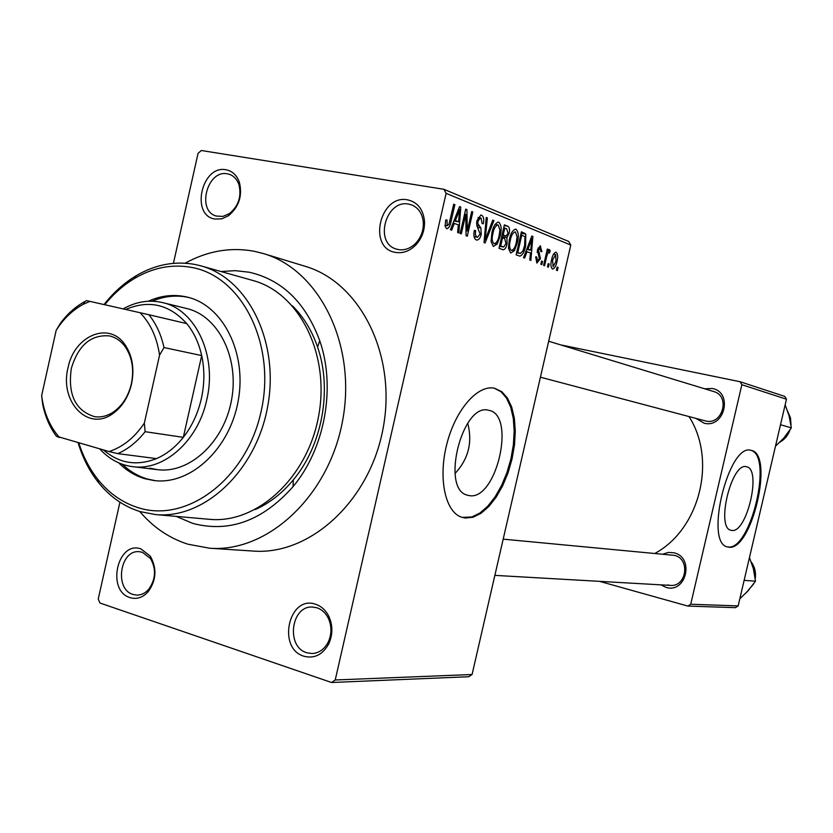 <?xml version="1.0" encoding="UTF-8"?>
<svg xmlns="http://www.w3.org/2000/svg" width="833" height="833" viewBox="0 0 833 833"><rect width="100%" height="100%" fill="white"/><g stroke="black" fill="none" stroke-linecap="round" stroke-linejoin="round"><path stroke-width="1.25" d="M395.644 252.43C367.415 248.473 379.754 194.016 407.597 199.858C417.583 202.18 423.216 209.312 424.507 221.255C424.809 230.262 421.977 238.103 416.021 244.777C409.867 251.025 403.078 253.576 395.644 252.43M408.701 204.106C386.064 199.191 373.871 242.549 396.039 248.984L398.361 249.598C404.796 250.577 410.669 248.359 415.99 242.965C421.134 237.186 423.581 230.408 423.32 222.63C422.529 213.894 418.707 208.011 411.866 204.98L408.701 204.106M303.878 656.217C276.702 648.345 288.905 594.543 315.676 604.279C321.538 606.257 326.005 610.464 329.087 616.899C332.877 625.843 332.784 634.788 328.806 643.732C322.694 654.759 314.374 658.913 303.878 656.217M316.936 607.788L312.521 607.049C291.019 605.414 285.729 646.877 306.721 652.728L311.99 653.541C319.039 653.145 324.474 649.261 328.296 641.91C331.732 634.173 331.805 626.447 328.535 618.711C325.87 613.15 322.007 609.506 316.936 607.788M130.042 597.625C106.155 590.784 117.474 540.284 140.975 548.916L150.315 556.173C157.062 568.293 156.385 580.112 148.264 591.628C142.828 597.605 136.758 599.604 130.042 597.625M142.443 552.3L139.288 551.706C120.004 549.468 114.131 589.243 132.988 594.439L136.758 595.116C141.266 595.158 145.275 593.19 148.753 589.233C155.771 579.289 156.365 569.064 150.534 558.579L142.443 552.3M215.018 219.058C190.216 215.653 201.648 164.59 226.076 169.786C232.397 171.036 236.832 175.201 239.383 182.271C242.611 195.776 238.988 206.928 228.513 215.716L221.828 218.819L215.018 219.058M227.409 173.826C207.313 169.401 196.338 210.749 216.174 216.028L222.88 216.424L229.523 213.55C238.582 205.949 241.716 196.307 238.925 184.624C237.124 179.491 234.031 176.075 229.679 174.409L227.409 173.826M469.229 495.614C496.343 501.018 516.304 415.115 489.002 410.367L488.784 410.315C462.617 401.912 440.386 488.711 467.105 495.114L469.229 495.614M455.057 473.477C468.458 458.993 472.675 442.24 467.709 423.237M465.272 518.053L473.019 517.251L481.026 513.305L488.877 506.464L496.218 497.093L502.726 485.66L508.088 472.717L512.076 458.868L514.513 444.739L515.283 430.984L514.336 418.218L511.701 407.066L507.464 398.08L501.82 391.718L494.573 388.261C477.944 384.294 455.672 409.451 446.936 443.635C437.991 477.767 445.041 511.535 461.284 517.106L465.272 518.053M462.148 517.408L471.894 516.96L479.881 513.045L487.721 506.245L495.052 496.926L501.539 485.556L506.912 472.675L510.921 458.879L513.378 444.791L514.18 431.057L513.284 418.301L510.691 407.129L506.516 398.091L500.925 391.645L494.167 388.178M704.676 388.792L712.225 388.49C733.238 391.979 724.689 428.662 704.156 423.206L696.024 418.437M540.419 377.193L705.718 420.988C722.575 425.517 730.676 395.894 713.746 391.562L712.621 391.271M662.964 554.122L668.389 552.414L674.022 552.81C694.722 557.371 686.225 593.867 665.994 587.359L660.861 584.849M667.587 584.943L670.284 585.391C686.621 587.14 690.557 558.787 674.47 555.372L503.194 539.149M221.057 271.537L235.208 270.652L249.234 272.224C282.085 279.753 305.586 302.577 319.726 340.697C336.084 387.324 324.839 448.82 293.039 486.639C262.739 520.771 229.294 533.016 192.694 523.374L176.263 516.398M139.746 511.504C153.241 527.351 169.318 538.264 187.998 544.22L209.624 548.218C267.591 552.831 329.139 496.01 342.675 420.311C356.816 344.716 319.362 269.788 263.52 253.586L253.971 251.212C230.387 246.964 207.448 250.952 185.165 263.186M209.624 548.218L253.17 551.061C310.074 555.569 370.164 500.768 383.222 427.725C396.862 354.785 360.064 282.262 305.253 266.331L263.52 253.586M654.977 553.372C699.762 529.174 717.046 460.139 689.016 416.573M731.624 530.413C746.753 533.828 761.976 468.989 746.545 466.761L746.472 466.751C731.718 461.638 715.557 527.664 730.926 530.267L731.624 530.413M728.677 547.166C751.699 551.696 774.523 454.058 751.251 450.393L751.116 450.361C728.833 442.396 704.124 542.824 727.365 546.896L728.677 547.166M727.24 546.854L727.771 546.937C750.595 551.467 773.493 455.016 750.689 450.278M549.155 263.988L548.426 267.174L547.468 266.81L548.197 263.624L549.155 263.988L548.156 263.811M546.51 257.272L544.574 265.706L543.605 265.331L547.343 249.046L548.312 249.431L547.708 252.024L549.384 249.577L550.238 250.837L549.426 253.045L548.666 252.451L547.458 254.013L546.51 257.272L545.5 257.085M542.543 261.437L541.804 264.644L540.836 264.269L541.565 261.062L542.543 261.437L541.523 261.26M540.44 258.688L536.858 263.072L535.671 256.876L536.723 256.96L537.472 260.76L539.367 258.73L537.431 249.869L540.242 245.954L541.908 251.649L540.867 251.556L540.221 248.432L538.493 249.931L540.44 258.688L539.42 258.511M527.039 251.587L524.613 258.074L523.551 257.668L531.839 236.041L532.891 236.468L530.85 260.458L529.809 260.063L530.496 252.94L525.956 251.399M510.629 253.055L508.484 248.276L509.275 239.904C510.41 233.927 512.472 230.345 515.46 229.148L516.075 229.294C518.543 231.959 518.949 236.457 517.314 242.767L514.398 250.66L510.629 253.055M493.313 246.443L491.074 241.56L491.866 233.032C493.011 226.972 495.125 223.338 498.196 222.119L498.852 222.265C501.404 225.004 501.851 229.585 500.185 235.999L497.197 244.027L493.313 246.443M446.54 228.596L445.093 226.149L445.749 219.912L446.998 220.047L447.259 225.733L448.935 224.358L453.714 204.2L454.88 204.679L451.07 221.38C450.445 225.389 449.102 227.826 447.061 228.7L446.54 228.596M570.792 245.069L446.103 193.339L443.906 189.299L568.741 241.466L570.792 245.069L472.072 674.511L468.698 676.729L331.555 682.498L99.939 603.019L98.242 598.989L119.921 502.195M446.103 193.339L335.23 679.978L472.072 674.511M454.329 223.254L451.653 230.2L450.434 229.731L459.556 206.584L460.764 207.073L458.858 232.948L457.65 232.49L458.317 224.816L453.069 223.036M465.751 214.414L461.305 233.886L460.16 233.448L465.72 209.093L466.928 209.593L467.271 230.949L471.697 211.53L472.821 211.988L467.303 236.176L466.095 235.718L465.751 214.414L464.554 214.216M481.235 234.302C480.349 237.936 478.923 239.862 476.955 240.081L476.205 239.914C473.925 238.477 473.321 235.302 474.373 230.387L475.56 230.512L475.372 234.76L476.643 236.999L477.517 237.28L480.12 233.917L476.913 225.858L476.643 222.64L476.976 220.547L480.87 215.07L481.63 215.237C483.671 216.538 484.223 219.36 483.307 223.733L482.14 223.598L481.026 218.059L480.422 217.923L478.069 221.078L477.85 223.661L480.86 227.961L481.235 234.302L480.079 234.104M493.927 220.589L485.098 242.976L484.035 242.57L486.243 217.455L487.367 217.923L485.139 239.966L492.792 220.131L493.927 220.589L492.699 220.381M507.058 243.934C506.287 247.505 504.985 249.442 503.153 249.744L499.019 248.296L504.381 224.858L507.651 226.18C509.432 227.086 509.942 229.429 509.182 233.219L506.933 237.655L507.058 243.934L505.954 243.736M525.623 245.881C524.582 251.608 522.676 255.033 519.896 256.158L516.137 254.836L521.416 231.793L525.769 234.031L525.623 245.881L524.561 245.704M556.975 261.51C556.194 265.748 554.788 268.268 552.748 269.08L552.383 268.997C550.696 267.226 550.457 264.092 551.654 259.604C552.435 255.45 553.83 252.982 555.83 252.191L556.225 252.284C557.881 254.044 558.131 257.116 556.975 261.51L555.986 261.333M558.1 267.445L557.381 270.6L556.434 270.236L557.162 267.081L558.1 267.445L557.121 267.268M443.906 189.299L201.315 150.502L198.056 153.355L173.42 263.332M741.859 384.721L740.1 381.733L784.78 396.393L786.467 399.215L741.859 384.721L690.724 604.237L738.163 605.914L735.414 607.653L687.85 606.08L599.531 581.351M786.467 399.215L738.163 605.914M740.1 381.733L560.744 344.914M687.85 606.08L690.724 604.237M331.555 682.498L335.23 679.978M255.19 509.577C269.434 503.236 282.148 493.334 293.32 479.86C322.236 445.416 332.44 389.594 317.592 347.142C311.917 330.586 303.535 316.821 292.445 305.846M445.041 225.347L447.259 225.733M453.652 204.481L454.88 204.679M459.441 206.855L460.764 207.073M458.077 213.842L455.37 220.547L458.577 221.807L459.66 209.416L458.077 213.842L456.776 213.623M454.141 220.328L455.37 220.547M458.514 209.218L459.66 209.416M453.87 221.005L458.577 221.807M465.657 209.375L466.928 209.593M466.011 230.731L467.271 230.949M471.645 211.79L472.821 211.988M474.039 236.645L476.945 237.155M480.672 215.081L481.63 215.237M482.151 223.536L483.307 223.733M476.903 220.88L478.069 221.078M476.611 223.452L477.85 223.661M477.694 227.419L480.86 227.961M486.212 217.725L487.367 217.923M484.275 239.821L485.139 239.966M497.988 222.119L498.852 222.265M499.061 235.812L500.185 235.999M495.073 243.653L497.197 244.027M498.228 225.025L497.718 224.91C495.354 225.93 493.761 228.794 492.938 233.5C491.689 238.3 492.022 241.695 493.938 243.694L494.386 243.788C496.707 242.84 498.29 240.091 499.134 235.51L499.904 230.023L498.228 225.025M495.031 224.483L497.572 224.91M491.803 233.302L492.938 233.5M504.215 225.608L507.651 226.18M508.088 233.032L509.182 233.219M501.664 236.739L506.933 237.655M504.808 228.023L503.205 235.021L506.079 236.041L508.047 233.178L506.641 228.763L503.705 227.836M502.101 234.823L503.205 235.021M502.58 237.759L500.706 245.964L503.673 247.005L506.006 243.538L504.663 238.571L501.476 237.561M499.602 245.766L500.706 245.964M499.498 246.214L502.945 246.828M515.263 229.148L516.075 229.294M516.231 242.58L517.314 242.767M512.357 250.296L514.398 250.66M515.46 232.001L514.981 231.897C512.691 232.886 511.139 235.708 510.306 240.352C509.078 245.069 509.39 248.401 511.243 250.348L511.66 250.441C513.919 249.515 515.46 246.797 516.304 242.288L517.064 236.895L515.46 232.001M509.223 240.164L510.306 240.352M521.094 233.24L525.769 234.031M521.822 234.906L517.782 252.545L520.375 253.419L522.937 250.889L524.623 245.454L524.957 236.676L520.75 234.719M516.71 252.347L517.782 252.545M516.627 252.711L519.615 253.242M531.746 236.28L532.891 236.468M530.444 242.788L527.987 249.057L530.767 250.15L531.891 238.654L530.444 242.788L529.33 242.601M526.925 248.869L527.987 249.057M530.902 238.488L531.891 238.654M526.706 249.431L530.767 250.15M540.065 245.954L540.721 246.068M540.877 251.472L541.908 251.649M537.462 249.744L538.493 249.931M537.212 251.191L538.493 251.41M547.302 249.254L548.312 249.431M546.698 251.847L547.708 252.024M548.437 250.525L550.238 250.837M546.25 253.805L547.458 254.013M555.694 252.191L556.225 252.284M555.663 254.586L552.602 259.969L553.122 266.747L555.996 261.291L555.663 254.586M553.497 254.2L555.392 254.534M551.613 259.792L552.602 259.969M118.765 462.877C126.408 470.551 135.133 475.83 144.932 478.736L154.188 480.579C190.497 485.16 229.585 449.164 238.144 401.183C247.13 353.286 223.306 305.784 187.737 297.214L185.749 296.756C173.181 294.153 160.717 295.653 148.336 301.234M122.357 464.283C129.729 471.353 138.08 476.268 147.379 479.006L155.417 480.703M188.914 297.537L188.123 297.36C176.086 294.861 164.111 296.142 152.179 301.192M78.843 443.01C83.258 456.838 89.61 468.989 97.909 479.464C109.102 493.396 122.607 502.83 138.424 507.755C186.956 523.353 246.193 479.152 260.979 412.033C276.504 345.091 242.465 276.848 192.298 267.539C172.577 263.801 153.376 267.403 134.696 278.337C123.565 285.001 113.58 293.789 104.729 304.722M104.042 304.566C113.444 292.55 124.169 282.928 136.206 275.713C155.417 264.446 175.169 260.729 195.484 264.55L200.93 265.873C248.119 278.441 279.721 342.165 267.664 406.587C256.137 471.103 204.023 519.521 155.438 514.565L140.069 511.597C123.794 506.506 109.904 496.791 98.398 482.453C89.423 471.114 82.675 457.89 78.135 442.812M185.676 308.283L186.831 308.554C218.35 315.884 239.467 357.774 231.543 399.975C224.015 442.25 189.435 473.967 157.364 469.656L149.815 468.136M155.438 514.565L209.312 519.303C256.887 524.124 307.606 477.757 318.643 415.917C330.212 354.16 299.193 292.852 252.993 280.523L200.93 265.873M780.542 424.747L791.35 427.85L783.791 438.096L775.492 446.155M785.155 404.817L789.028 415.646L791.35 427.85M68.025 367.832C74.085 335.741 108.956 320.83 124.919 344.581C132.374 355.535 134.582 368.675 131.541 383.992C128.282 397.393 121.847 407.41 112.216 414.053C87.527 431.65 59.351 401.225 68.025 367.832M131.364 383.826C134.238 369.373 132.145 356.961 125.106 346.611C120.837 340.853 115.6 337.282 109.383 335.897C90.901 334.418 78.208 345.299 71.305 368.55C67.681 394.634 75.449 410.669 94.608 416.677C100.918 417.583 107.082 416.094 113.111 412.22C122.201 405.942 128.292 396.477 131.364 383.826M123.159 308.887C136.091 301.598 149.253 299.505 162.612 302.598C195.682 309.595 217.392 355.889 206.74 399.913C198.056 441.105 163.674 471.291 132.603 466.657C119.931 464.97 108.977 459.056 99.752 448.925M103.469 449.976C119.129 463.419 136.799 466.303 156.458 458.619C166.538 454.256 175.492 447.165 183.322 437.346C191.944 426.298 197.952 413.418 201.336 398.726C204.574 383.982 204.689 369.602 201.701 355.576C198.889 343.029 193.902 332.377 186.748 323.61C169.245 304.274 148.92 299.557 125.762 309.48M144.338 423.133L145.129 431.692L183.322 437.346L201.701 355.576L163.986 347.548L159.561 355.191C157 337.573 150.513 323.423 140.111 312.729L89.881 301.369L83.269 304.316C72.627 310.032 63.589 318.695 56.175 330.305L41.65 395.592C43.774 412.22 49.553 426.007 59.008 436.961L109.071 451.559C122.836 447.05 134.592 437.575 144.338 423.133L159.561 355.191M59.528 437.544L56.405 436.263C49.678 427.131 45.076 416.333 42.618 403.87L41.65 395.592M56.175 330.305L60.601 323.017C67.671 313.572 75.845 306.367 85.133 301.411L86.611 300.651L89.881 301.369M156.458 458.619L117.817 453.631L109.071 451.559M140.111 312.729L148.899 314.728C156.135 323.725 161.165 334.658 163.986 347.548M186.748 323.61L148.899 314.728M145.129 431.692C137.153 441.802 128.053 449.112 117.817 453.631M744.171 580.382L755.5 581.163L748.086 590.805L739.829 598.771M749.45 557.621L753.313 568.46L755.5 581.163M449.841 221.172L451.07 221.38M476.82 225.545L479.235 225.951M484.619 235.885L485.556 236.051M502.007 235.25L505.183 235.801M521.271 232.449L524.269 232.959M537.17 252.399L539.399 252.784M779.927 442.115L785.831 437.19L789.715 430.411M790.954 424.674L790.413 417.76L787.737 411.512M755.198 578.269C755.958 572.292 754.646 566.909 751.251 562.098M745.92 593.086L753.563 584.027M317.592 347.142L319.726 340.697M293.32 479.86L293.039 486.639M447.311 225.743L445.041 225.358M477.101 237.207L474.05 236.676M480.422 217.923L478.017 217.517M497.718 224.91L495.041 224.462M503.153 249.744L502.57 249.64M505.735 235.978L501.987 235.333M503.299 246.943L499.488 246.266M519.907 253.336L516.616 252.753M539.826 248.338L538.024 248.026M555.465 254.534L553.497 254.19M238.925 184.624L239.383 182.271M229.523 213.55L228.513 215.716M150.534 558.579L150.315 556.173M148.753 589.233L148.264 591.628M328.535 618.711L329.087 616.899M328.296 641.91L328.806 643.732M423.32 222.63L424.507 221.255M415.99 242.965L416.021 244.777M97.909 479.464L98.398 482.453M134.696 278.337L136.206 275.713M779.813 442.229C784.624 439.491 787.987 435.461 789.903 430.12M787.685 411.377L790.496 417.854L791.006 425.028M548.687 341.238L713.746 391.562M670.284 585.391L494.864 575.374M125.106 346.611L124.919 344.581M132.603 466.657L157.364 469.656M162.612 302.598L186.831 308.554M113.111 412.22L112.216 414.053M83.269 304.316L85.133 301.411M751.189 561.931C754.76 566.877 756.104 572.438 755.239 578.602M753.782 583.714L745.827 593.179"/></g></svg>
